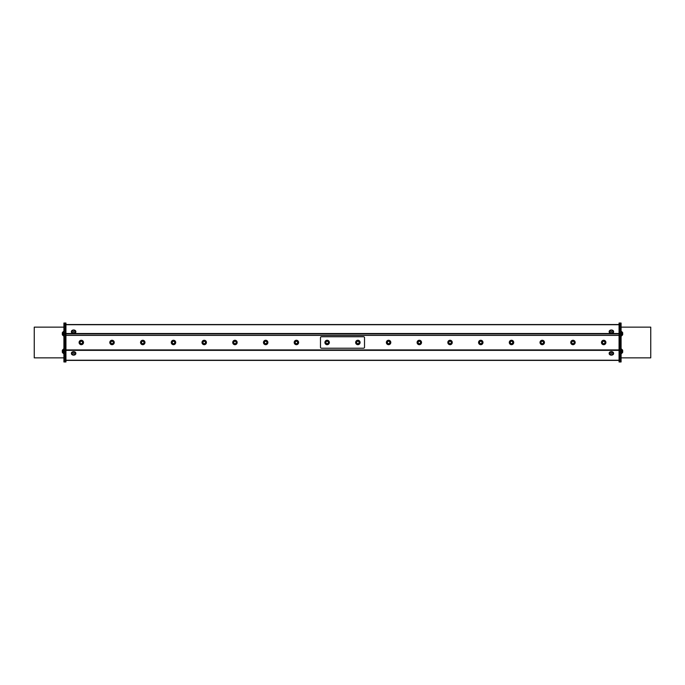 <?xml version="1.0" encoding="UTF-8"?>
<svg xmlns="http://www.w3.org/2000/svg" width="685" height="685" viewBox="0 0 685 685"><rect width="100%" height="100%" fill="white"/><g stroke="black" fill="none" stroke-linecap="round" stroke-linejoin="round"><path stroke-width="1.03" d="M620.019 323.791L621.089 323.791L621.089 323.037L619.06 323.037L619.06 361.963L621.089 361.963L621.089 361.209L620.019 361.209M387.205 344.075A2.115 2.115 0 0 1 387.898 340.471A2.115 2.115 0 0 1 390.673 342.877A2.115 2.115 0 0 1 387.205 344.075A2.115 2.115 0 0 0 390.193 343.861A2.115 2.115 0 0 0 389.979 340.873A2.115 2.115 0 0 0 386.991 341.087A2.115 2.115 0 0 0 387.205 344.075M387.676 341.687A1.207 1.207 0 0 0 388.361 343.664A1.207 1.207 0 0 0 389.739 342.08A1.207 1.207 0 0 0 387.676 341.687M390.142 340.89A2.218 2.218 0 0 0 386.443 341.926A2.218 2.218 0 0 0 389.191 344.606A2.218 2.218 0 0 0 390.142 340.89M619.06 335.402L65.94 335.402L65.94 350.343L619.06 350.343M295.021 344.075A2.115 2.115 0 0 1 295.714 340.471A2.115 2.115 0 0 1 298.489 342.877A2.115 2.115 0 0 1 295.021 344.075A2.115 2.115 0 0 0 298.009 343.861A2.115 2.115 0 0 0 297.795 340.873A2.115 2.115 0 0 0 294.807 341.087A2.115 2.115 0 0 0 295.021 344.075M295.492 341.687A1.207 1.207 0 0 0 296.177 343.664A1.207 1.207 0 0 0 297.547 342.08A1.207 1.207 0 0 0 295.492 341.687M297.958 340.89A2.218 2.218 0 0 0 294.259 341.926A2.218 2.218 0 0 0 297.007 344.606A2.218 2.218 0 0 0 297.958 340.89M602.312 344.075A2.115 2.115 0 0 1 602.997 340.471A2.115 2.115 0 0 1 605.771 342.877A2.115 2.115 0 0 1 602.312 344.075A2.115 2.115 0 0 0 605.292 343.861A2.115 2.115 0 0 0 605.078 340.873A2.115 2.115 0 0 0 602.089 341.087A2.115 2.115 0 0 0 602.312 344.075M602.783 341.687A1.207 1.207 0 0 0 603.468 343.664A1.207 1.207 0 0 0 604.838 342.08A1.207 1.207 0 0 0 602.783 341.687M605.24 340.89A2.218 2.218 0 0 0 601.541 341.926A2.218 2.218 0 0 0 604.298 344.606A2.218 2.218 0 0 0 605.24 340.89M571.581 344.075A2.115 2.115 0 0 1 572.275 340.471A2.115 2.115 0 0 1 575.04 342.877A2.115 2.115 0 0 1 571.581 344.075A2.115 2.115 0 0 0 574.569 343.861A2.115 2.115 0 0 0 574.347 340.873A2.115 2.115 0 0 0 571.367 341.087A2.115 2.115 0 0 0 571.581 344.075M572.052 341.687A1.207 1.207 0 0 0 572.737 343.664A1.207 1.207 0 0 0 574.107 342.08A1.207 1.207 0 0 0 572.052 341.687M574.51 340.89A2.218 2.218 0 0 0 570.819 341.926A2.218 2.218 0 0 0 573.568 344.606A2.218 2.218 0 0 0 574.51 340.89M321.428 348.211A0.95 0.95 0 0 1 320.477 347.252L320.477 337.688A0.95 0.95 0 0 1 321.428 336.737L363.572 336.737A0.95 0.95 0 0 1 364.523 337.688L364.523 347.252A0.95 0.95 0 0 1 363.572 348.211L321.428 348.211M325.469 341.01A2.218 2.218 0 0 0 326.702 344.649A2.218 2.218 0 0 0 329.237 341.764A2.218 2.218 0 0 0 325.469 341.01M325.64 340.976A2.115 2.115 0 0 0 326.582 344.521A2.115 2.115 0 0 0 329.185 341.926A2.115 2.115 0 0 0 325.64 340.976A2.115 2.115 0 0 0 325.64 343.964A2.115 2.115 0 0 0 328.629 343.973A2.115 2.115 0 0 0 328.637 340.976A2.115 2.115 0 0 0 325.64 340.976M356.491 340.728A2.218 2.218 0 0 0 357.048 344.529A2.218 2.218 0 0 0 360.062 342.158A2.218 2.218 0 0 0 356.491 340.728M359.685 343.553A2.115 2.115 0 0 0 357.895 340.359A2.115 2.115 0 0 0 356.02 343.502A2.115 2.115 0 0 0 359.685 343.553A2.115 2.115 0 0 0 358.949 340.65A2.115 2.115 0 0 0 356.046 341.387A2.115 2.115 0 0 0 356.782 344.29A2.115 2.115 0 0 0 359.685 343.553M327.995 341.618A1.207 1.207 0 0 0 325.966 342.158A1.207 1.207 0 0 0 327.447 343.639A1.207 1.207 0 0 0 327.995 341.618M357.245 343.51A1.207 1.207 0 0 0 359.077 342.491A1.207 1.207 0 0 0 357.27 341.413A1.207 1.207 0 0 0 357.245 343.51M540.85 344.075A2.115 2.115 0 0 1 541.544 340.471A2.115 2.115 0 0 1 544.318 342.877A2.115 2.115 0 0 1 540.85 344.075A2.115 2.115 0 0 0 543.839 343.861A2.115 2.115 0 0 0 543.625 340.873A2.115 2.115 0 0 0 540.636 341.087A2.115 2.115 0 0 0 540.85 344.075M541.321 341.687A1.207 1.207 0 0 0 542.006 343.664A1.207 1.207 0 0 0 543.376 342.08A1.207 1.207 0 0 0 541.321 341.687M543.787 340.89A2.218 2.218 0 0 0 540.088 341.926A2.218 2.218 0 0 0 542.837 344.606A2.218 2.218 0 0 0 543.787 340.89M510.119 344.075A2.115 2.115 0 0 1 510.813 340.471A2.115 2.115 0 0 1 513.587 342.877A2.115 2.115 0 0 1 510.119 344.075A2.115 2.115 0 0 0 513.108 343.861A2.115 2.115 0 0 0 512.894 340.873A2.115 2.115 0 0 0 509.905 341.087A2.115 2.115 0 0 0 510.119 344.075M510.59 341.687A1.207 1.207 0 0 0 511.275 343.664A1.207 1.207 0 0 0 512.654 342.08A1.207 1.207 0 0 0 510.59 341.687M513.056 340.89A2.218 2.218 0 0 0 509.357 341.926A2.218 2.218 0 0 0 512.106 344.606A2.218 2.218 0 0 0 513.056 340.89M479.397 344.075A2.115 2.115 0 0 1 480.082 340.471A2.115 2.115 0 0 1 482.856 342.877A2.115 2.115 0 0 1 479.397 344.075A2.115 2.115 0 0 0 482.377 343.861A2.115 2.115 0 0 0 482.163 340.873A2.115 2.115 0 0 0 479.175 341.087A2.115 2.115 0 0 0 479.397 344.075M479.868 341.687A1.207 1.207 0 0 0 480.553 343.664A1.207 1.207 0 0 0 481.923 342.08A1.207 1.207 0 0 0 479.868 341.687M482.326 340.89A2.218 2.218 0 0 0 478.627 341.926A2.218 2.218 0 0 0 481.384 344.606A2.218 2.218 0 0 0 482.326 340.89M448.666 344.075A2.115 2.115 0 0 1 449.36 340.471A2.115 2.115 0 0 1 452.126 342.877A2.115 2.115 0 0 1 448.666 344.075A2.115 2.115 0 0 0 451.655 343.861A2.115 2.115 0 0 0 451.432 340.873A2.115 2.115 0 0 0 448.452 341.087A2.115 2.115 0 0 0 448.666 344.075M449.137 341.687A1.207 1.207 0 0 0 449.822 343.664A1.207 1.207 0 0 0 451.192 342.08A1.207 1.207 0 0 0 449.137 341.687M451.595 340.89A2.218 2.218 0 0 0 447.904 341.926A2.218 2.218 0 0 0 450.653 344.606A2.218 2.218 0 0 0 451.595 340.89M417.936 344.075A2.115 2.115 0 0 1 418.629 340.471A2.115 2.115 0 0 1 421.403 342.877A2.115 2.115 0 0 1 417.936 344.075A2.115 2.115 0 0 0 420.924 343.861A2.115 2.115 0 0 0 420.71 340.873A2.115 2.115 0 0 0 417.722 341.087A2.115 2.115 0 0 0 417.936 344.075M418.407 341.687A1.207 1.207 0 0 0 419.092 343.664A1.207 1.207 0 0 0 420.462 342.08A1.207 1.207 0 0 0 418.407 341.687M420.873 340.89A2.218 2.218 0 0 0 417.174 341.926A2.218 2.218 0 0 0 419.922 344.606A2.218 2.218 0 0 0 420.873 340.89M264.29 344.075A2.115 2.115 0 0 1 264.984 340.471A2.115 2.115 0 0 1 267.758 342.877A2.115 2.115 0 0 1 264.29 344.075A2.115 2.115 0 0 0 267.278 343.861A2.115 2.115 0 0 0 267.064 340.873A2.115 2.115 0 0 0 264.076 341.087A2.115 2.115 0 0 0 264.29 344.075M264.761 341.687A1.207 1.207 0 0 0 265.446 343.664A1.207 1.207 0 0 0 266.825 342.08A1.207 1.207 0 0 0 264.761 341.687M267.227 340.89A2.218 2.218 0 0 0 263.528 341.926A2.218 2.218 0 0 0 266.277 344.606A2.218 2.218 0 0 0 267.227 340.89M233.568 344.075A2.115 2.115 0 0 1 234.253 340.471A2.115 2.115 0 0 1 237.027 342.877A2.115 2.115 0 0 1 233.568 344.075A2.115 2.115 0 0 0 236.548 343.861A2.115 2.115 0 0 0 236.334 340.873A2.115 2.115 0 0 0 233.345 341.087A2.115 2.115 0 0 0 233.568 344.075M234.039 341.687A1.207 1.207 0 0 0 234.724 343.664A1.207 1.207 0 0 0 236.094 342.08A1.207 1.207 0 0 0 234.039 341.687M236.496 340.89A2.218 2.218 0 0 0 232.797 341.926A2.218 2.218 0 0 0 235.554 344.606A2.218 2.218 0 0 0 236.496 340.89M202.837 344.075A2.115 2.115 0 0 1 203.531 340.471A2.115 2.115 0 0 1 206.296 342.877A2.115 2.115 0 0 1 202.837 344.075A2.115 2.115 0 0 0 205.825 343.861A2.115 2.115 0 0 0 205.603 340.873A2.115 2.115 0 0 0 202.623 341.087A2.115 2.115 0 0 0 202.837 344.075M203.308 341.687A1.207 1.207 0 0 0 203.993 343.664A1.207 1.207 0 0 0 205.363 342.08A1.207 1.207 0 0 0 203.308 341.687M205.765 340.89A2.218 2.218 0 0 0 202.075 341.926A2.218 2.218 0 0 0 204.824 344.606A2.218 2.218 0 0 0 205.765 340.89M172.106 344.075A2.115 2.115 0 0 1 172.8 340.471A2.115 2.115 0 0 1 175.574 342.877A2.115 2.115 0 0 1 172.106 344.075A2.115 2.115 0 0 0 175.095 343.861A2.115 2.115 0 0 0 174.881 340.873A2.115 2.115 0 0 0 171.892 341.087A2.115 2.115 0 0 0 172.106 344.075M172.577 341.687A1.207 1.207 0 0 0 173.262 343.664A1.207 1.207 0 0 0 174.632 342.08A1.207 1.207 0 0 0 172.577 341.687M175.043 340.89A2.218 2.218 0 0 0 171.344 341.926A2.218 2.218 0 0 0 174.093 344.606A2.218 2.218 0 0 0 175.043 340.89M141.375 344.075A2.115 2.115 0 0 1 142.069 340.471A2.115 2.115 0 0 1 144.843 342.877A2.115 2.115 0 0 1 141.375 344.075A2.115 2.115 0 0 0 144.364 343.861A2.115 2.115 0 0 0 144.15 340.873A2.115 2.115 0 0 0 141.161 341.087A2.115 2.115 0 0 0 141.375 344.075M141.846 341.687A1.207 1.207 0 0 0 142.531 343.664A1.207 1.207 0 0 0 143.91 342.08A1.207 1.207 0 0 0 141.846 341.687M144.312 340.89A2.218 2.218 0 0 0 140.613 341.926A2.218 2.218 0 0 0 143.362 344.606A2.218 2.218 0 0 0 144.312 340.89M110.653 344.075A2.115 2.115 0 0 1 111.338 340.471A2.115 2.115 0 0 1 114.112 342.877A2.115 2.115 0 0 1 110.653 344.075A2.115 2.115 0 0 0 113.633 343.861A2.115 2.115 0 0 0 113.419 340.873A2.115 2.115 0 0 0 110.431 341.087A2.115 2.115 0 0 0 110.653 344.075M111.124 341.687A1.207 1.207 0 0 0 111.809 343.664A1.207 1.207 0 0 0 113.179 342.08A1.207 1.207 0 0 0 111.124 341.687M113.582 340.89A2.218 2.218 0 0 0 109.883 341.926A2.218 2.218 0 0 0 112.64 344.606A2.218 2.218 0 0 0 113.582 340.89M621.578 349.393L621.74 353.22A2.132 2.132 0 0 0 622.682 352.313L622.682 352.278M621.74 349.393A2.132 2.132 0 0 1 622.682 350.3L622.682 352.313M621.74 331.78L621.74 335.607A2.132 2.132 0 0 0 622.682 334.7L622.682 332.687A2.132 2.132 0 0 0 621.74 331.78L621.578 331.78M63.26 353.22L63.26 349.41A2.132 2.132 0 0 0 62.318 350.3L62.318 352.313A2.132 2.132 0 0 0 63.26 353.22L63.422 353.22M63.26 335.607L63.26 331.78A2.132 2.132 0 0 0 62.318 332.687L62.318 334.7A2.132 2.132 0 0 0 63.26 335.607L63.422 335.607M609.171 331.737A2.218 1.567 0 0 0 609.162 331.908A2.218 1.567 0 0 0 611.38 333.475A2.218 1.567 0 0 0 613.597 331.908A2.218 1.567 0 0 0 613.58 331.737M71.42 331.737A2.218 1.567 0 0 0 71.403 331.908A2.218 1.567 0 0 0 73.62 333.475A2.218 1.567 0 0 0 75.838 331.908A2.218 1.567 0 0 0 75.829 331.737M619.06 324.553L65.94 324.553M619.06 360.216L65.94 360.216L65.94 350.343M613.58 353.4A2.218 1.567 180 0 0 613.597 353.229A2.218 1.567 180 0 0 613.589 353.152A2.218 1.567 180 0 0 611.32 351.662A2.218 1.567 180 0 0 609.162 353.229A2.218 1.567 180 0 0 609.171 353.4M75.829 353.4A2.218 1.567 180 0 0 75.838 353.229A2.218 1.567 180 0 0 75.838 353.143A2.218 1.567 180 0 0 73.56 351.662A2.218 1.567 180 0 0 71.403 353.229A2.218 1.567 180 0 0 71.42 353.4M619.06 360.404L65.94 360.404L619.06 360.404M64.981 351.405L64.981 323.037L65.94 323.037L65.94 361.963L63.91 361.963L64.981 361.963L64.981 351.405L65.94 351.405M621.089 349.093L621.578 349.093L621.578 353.528L621.089 353.528M621.089 331.471L621.578 331.471L621.578 335.907L621.089 335.907M63.91 353.528L63.422 353.528L63.422 349.093L63.91 349.093M63.91 335.907L63.422 335.907L63.422 331.471L63.91 331.471M82.851 340.89A2.218 2.218 0 0 0 79.16 341.926A2.218 2.218 0 0 0 81.909 344.606A2.218 2.218 0 0 0 82.851 340.89M79.922 344.075A2.115 2.115 0 0 0 83.382 342.877A2.115 2.115 0 0 0 80.616 340.471A2.115 2.115 0 0 0 79.922 344.075A2.115 2.115 0 0 0 82.911 343.861A2.115 2.115 0 0 0 82.688 340.873A2.115 2.115 0 0 0 79.708 341.087A2.115 2.115 0 0 0 79.922 344.075M80.393 341.687A1.207 1.207 0 0 0 81.078 343.664A1.207 1.207 0 0 0 82.448 342.08A1.207 1.207 0 0 0 80.393 341.687M64.981 333.595L65.94 333.595M64.981 361.209L63.91 361.209L63.91 361.963M63.91 361.209L63.91 352.158L64.981 352.158M64.981 350.343L63.91 350.343L63.91 352.158M63.91 350.343L63.91 334.657L64.981 334.657M64.981 332.841L63.91 332.841L63.91 334.657M63.91 332.841L63.91 323.791L64.981 323.791M64.981 323.037L63.91 323.037L63.91 323.791M63.91 357.861L34.25 357.861L34.25 327.139L63.91 327.139M620.019 323.037L620.019 361.963L621.089 361.963M619.06 351.405L620.019 351.405M619.06 333.595L620.019 333.595M621.089 323.791L621.089 332.841L620.019 332.841M620.019 334.657L621.089 334.657L621.089 332.841M621.089 334.657L621.089 350.343L620.019 350.343M620.019 352.158L621.089 352.158L621.089 350.343M621.089 352.158L621.089 361.209M621.089 327.139L650.75 327.139L650.75 357.861L621.089 357.861M71.711 353.631A1.918 1.353 -0 0 1 71.711 353.571A1.918 1.353 -0 0 1 73.62 352.218A1.918 1.353 -0 0 1 75.538 353.571A1.918 1.353 -0 0 1 75.538 353.631M71.779 353.323A1.918 1.353 180 0 0 71.711 353.691A1.918 1.353 180 0 0 71.951 354.35A2.132 2.132 0 0 0 75.299 354.35A1.918 1.353 180 0 0 75.538 353.691A1.918 1.353 180 0 0 73.886 352.347A1.918 1.353 180 0 0 71.779 353.323M72.653 354.162A1.01 0.711 180 0 0 73.869 355.053A1.01 0.711 180 0 0 74.348 353.862A1.01 0.711 180 0 0 72.653 354.162M74.126 355.104A2.218 1.567 180 0 0 75.838 353.571A2.218 1.567 180 0 0 75.838 353.486A2.218 1.567 180 0 0 73.56 352.004A2.218 1.567 180 0 0 71.403 353.571A2.218 1.567 180 0 0 73.115 355.104M609.462 353.631A1.918 1.353 -0 0 1 609.462 353.571A1.918 1.353 -0 0 1 609.53 353.212A1.918 1.353 -0 0 1 611.636 352.236A1.918 1.353 -0 0 1 613.289 353.571A1.918 1.353 -0 0 1 613.289 353.631M611.885 352.39A1.918 1.353 180 0 0 609.53 353.332A1.918 1.353 180 0 0 609.462 353.691A1.918 1.353 180 0 0 609.701 354.35A2.132 2.132 0 0 0 613.049 354.35A1.918 1.353 180 0 0 613.289 353.691A1.918 1.353 180 0 0 611.885 352.39M611.645 353.674A1.01 0.711 180 0 0 610.404 354.539A1.01 0.711 180 0 0 612.082 354.864A1.01 0.711 180 0 0 611.645 353.674M611.885 355.104A2.218 1.567 180 0 0 613.597 353.571A2.218 1.567 180 0 0 613.589 353.494A2.218 1.567 180 0 0 611.32 352.004A2.218 1.567 180 0 0 609.162 353.571A2.218 1.567 180 0 0 610.874 355.104M75.538 331.506A1.918 1.353 180 0 1 75.538 331.566A1.918 1.353 180 0 1 73.62 332.919A1.918 1.353 180 0 1 71.711 331.566A1.918 1.353 180 0 1 71.711 331.506M75.324 330.821A1.918 1.353 0 0 0 75.299 330.786A2.132 2.132 0 0 0 71.951 330.786A1.918 1.353 0 0 0 71.711 331.446A1.918 1.353 0 0 0 73.62 332.799A1.918 1.353 0 0 0 75.538 331.446A1.918 1.353 0 0 0 75.324 330.821M72.738 330.247A1.918 1.353 0 0 0 71.951 330.786M74.519 330.453A1.01 0.711 0 0 0 72.773 330.393A1.01 0.711 0 0 0 73.578 331.489A1.01 0.711 0 0 0 74.519 330.453M73.115 330.033A2.218 1.567 0 0 0 71.403 331.566A2.218 1.567 0 0 0 73.62 333.133A2.218 1.567 0 0 0 75.838 331.566A2.218 1.567 0 0 0 75.821 331.369A2.218 1.567 0 0 0 74.126 330.033M613.289 331.506A1.918 1.353 180 0 1 613.289 331.566A1.918 1.353 180 0 1 611.671 332.901A1.918 1.353 180 0 1 609.462 331.566A1.918 1.353 180 0 1 609.462 331.506M609.487 331.651A1.918 1.353 0 0 0 611.671 332.782A1.918 1.353 0 0 0 613.289 331.446A1.918 1.353 0 0 0 613.049 330.786A2.132 2.132 0 0 0 609.701 330.786A1.918 1.353 0 0 0 609.462 331.446A1.918 1.353 0 0 0 609.487 331.651M610.378 330.889A1.01 0.711 0 0 0 612.005 331.334A1.01 0.711 0 0 0 611.739 330.11A1.01 0.711 0 0 0 610.378 330.889M610.874 330.033A2.218 1.567 0 0 0 609.162 331.566A2.218 1.567 0 0 0 611.38 333.133A2.218 1.567 0 0 0 613.597 331.566A2.218 1.567 0 0 0 613.529 331.197A2.218 1.567 0 0 0 611.885 330.033M619.06 349.915L65.94 349.915M65.94 333.946L619.06 333.946M619.06 333.509L65.94 333.509M65.94 324.733L619.06 324.733"/></g></svg>

